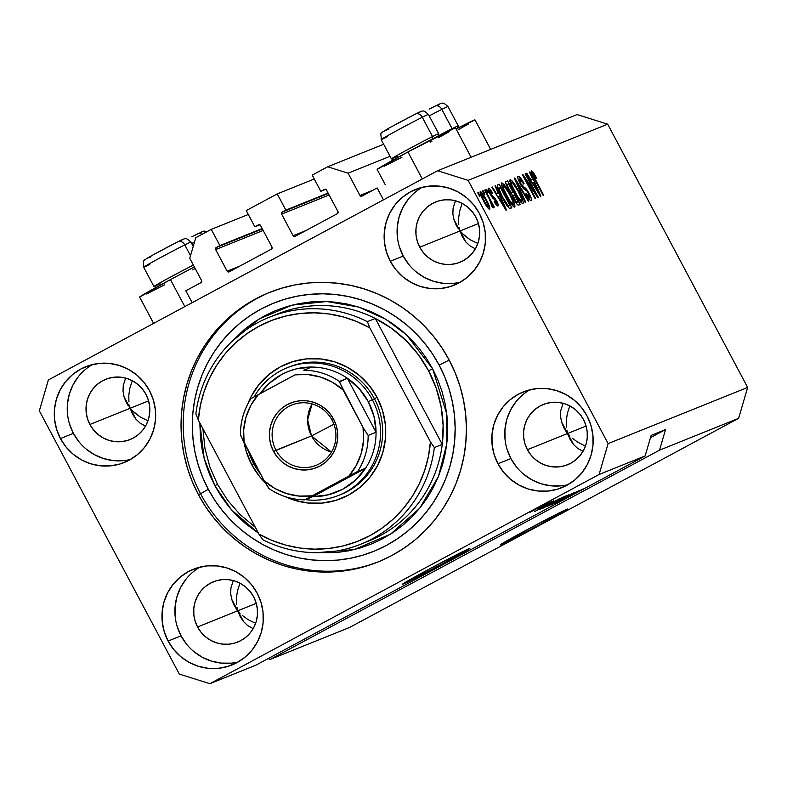 <?xml version="1.0" encoding="UTF-8"?>
<svg xmlns="http://www.w3.org/2000/svg" width="787" height="787" viewBox="0 0 787 787"><rect width="100%" height="100%" fill="white"/><g stroke="black" fill="none" stroke-linecap="round" stroke-linejoin="round"><path stroke-width="1.18" d="M192.146 302.68L185.821 290.787L201 282.631L185.821 290.787L192.146 302.68M201.6 280.565A1.525 1.495 68.1 0 1 201 282.631L201.6 280.565L189.756 258.293L195.766 237.704L211.27 229.371L248.308 214.467L211.27 229.371L219.888 245.574L262.16 228.555L216.258 247.521L262.376 228.958L216.258 247.521L219.888 245.574L211.27 229.371L195.766 237.704L189.756 258.293L201.6 280.565M215.658 249.577A1.525 1.495 68.1 0 1 216.258 247.521L215.658 249.577L227.138 271.181L240.005 266.006L227.138 271.181L215.658 249.577L263.173 230.453L215.658 249.577M229.184 271.82A1.525 1.495 68.1 0 1 227.138 271.181L229.184 271.82L271.397 249.125L229.184 271.82M271.997 247.069A1.525 1.495 68.1 0 1 271.397 249.125L271.997 247.069L260.517 225.466L271.997 247.069M258.48 224.826A1.525 1.495 68.1 0 1 260.517 225.466L259.041 224.659L254.85 226.774L259.799 224.787L254.85 226.774L246.242 210.582L254.85 226.774L258.48 224.826M314.269 179.003L277.24 193.907L246.242 210.582L277.24 193.907L285.858 210.109L328.13 193.09L282.228 212.057L328.346 193.494L282.228 212.057L285.858 210.109L277.24 193.907L314.269 179.003M281.628 214.123A1.525 1.495 68.1 0 1 282.228 212.057L281.628 214.123L293.108 235.716L305.976 230.542L293.108 235.716L281.628 214.123L329.133 194.999L281.628 214.123M295.145 236.366A1.525 1.495 68.1 0 1 293.108 235.716L295.145 236.366L337.367 213.671L295.145 236.366M337.967 211.605A1.525 1.495 68.1 0 1 337.367 213.671L337.967 211.605L326.487 190.011L337.967 211.605M324.451 189.372A1.525 1.495 68.1 0 1 326.487 190.011L325.011 189.195L320.821 191.32L325.769 189.333L320.821 191.32L312.203 175.117L327.707 166.785L383.663 144.257L327.707 166.785L348.08 173.189L390.067 156.288L348.08 173.189L359.925 195.471L372.792 190.287L359.925 195.471L348.08 173.189L327.707 166.785L312.203 175.117L320.821 191.32L324.451 189.372M361.961 196.111A1.525 1.495 68.1 0 1 359.925 195.471L361.961 196.111L377.14 187.955L383.456 199.849L377.14 187.955L361.961 196.111M500.965 544.712L526.759 529.877L566.935 509.248A38.229 0.836 -28 0 1 567.702 509.032A38.229 0.836 -28 0 1 537.757 525.893A38.229 0.836 -28 0 1 500.965 544.712A38.229 0.836 -28 0 1 500.188 544.929A38.229 0.836 -28 0 1 530.133 528.067A38.229 0.836 -28 0 1 566.935 509.248L541.141 524.083L500.965 544.712M403.151 584.082L428.945 569.257L469.121 548.628A38.229 0.836 -28 0 1 469.888 548.411A38.229 0.836 -28 0 1 439.943 565.273A38.229 0.836 -28 0 1 403.151 584.082A38.229 0.836 -28 0 1 402.373 584.308A38.229 0.836 -28 0 1 432.319 567.437A38.229 0.836 -28 0 1 469.121 548.628L443.327 563.462L403.151 584.082M254.427 622.792L248.141 619.654L254.427 622.792M242.544 615.591L248.141 619.654L242.544 615.591M237.831 610.761L240.065 613.26L237.831 610.761L231.673 599.182L237.831 610.761L256.247 603.354L237.831 610.761L240.153 616.555L243.468 621.533L247.639 625.527L253.158 628.646L247.639 625.527L243.468 621.533L240.153 616.555L237.831 610.761L197.557 626.983L237.831 610.761L237.074 607.643L237.831 610.761L235.874 608.125L243.724 621.848L237.831 610.761M584.279 445.501L577.992 442.363L584.279 445.501M572.385 438.3L577.992 442.363L572.385 438.3M567.683 433.47L569.906 435.968L567.683 433.47L561.515 421.881L567.683 433.47L586.099 426.052L567.683 433.47L570.004 439.254L573.31 444.242L577.481 448.236L583.01 451.354L577.481 448.236L573.31 444.242L570.004 439.254L567.683 433.47L527.398 449.682L567.683 433.47L566.915 430.341L567.683 433.47L565.715 430.823L573.566 444.547L567.683 433.47M460.011 230.975L453.853 219.386L460.011 230.975L462.235 233.473L470.321 239.858L477.827 243.478L470.321 239.858L464.714 235.805L460.011 230.975L478.427 223.557L460.011 230.975L462.333 236.759L465.638 241.747L469.809 245.741L475.338 248.859L469.809 245.741L465.638 241.747L462.333 236.759L460.011 230.975L419.737 247.187L460.011 230.975L459.254 227.846L460.011 230.975L465.904 242.052L460.011 230.975M458.762 224.61L458.644 217.91L458.762 224.61M459.657 211.132L458.644 217.91L459.657 211.132L461.762 204.531L459.657 211.132M462.225 203.44L461.762 204.531L462.225 203.44M566.433 427.105L566.315 420.406L566.433 427.105M567.329 413.628L566.315 420.406L567.329 413.628L569.424 407.027L567.329 413.628M569.896 405.935L569.424 407.027L569.896 405.935M130.16 408.266L124.002 396.687L130.16 408.266L132.393 410.765L140.47 417.159L147.976 420.77L140.47 417.159L134.872 413.096L130.16 408.266L148.586 400.858L130.16 408.266L132.482 414.06L135.797 419.038L139.968 423.032L145.487 426.151L139.968 423.032L135.797 419.038L132.482 414.06L130.16 408.266L89.885 424.478L130.16 408.266L129.402 405.148L130.16 408.266L136.053 419.343L130.16 408.266M128.92 401.901L128.802 395.202L128.92 401.901M129.806 388.424L128.802 395.202L129.806 388.424L131.911 381.833L129.806 388.424M132.373 380.741L131.911 381.833L132.373 380.741M236.592 604.396L236.464 597.697L236.592 604.396M237.477 590.919L236.464 597.697L237.477 590.919L239.582 584.328L237.477 590.919M240.045 583.236L239.582 584.328L240.045 583.236M200.026 567.093A51.617 50.545 -111.9 0 0 181.059 635.847L168.113 641.051A51.617 50.545 68.1 0 1 193.376 569.237A51.617 50.545 68.1 0 1 257.172 593.182L261.048 602.537L263.055 612.443L263.133 622.527L261.264 632.414L257.526 641.71L252.066 650.052L245.091 657.135L236.867 662.684L227.718 666.471L217.989 668.37L208.053 668.301L198.294 666.264L189.077 662.329L180.774 656.673L173.701 649.482L168.113 641.051L164.247 631.705L162.24 621.799L162.161 611.706L164.03 601.829L167.769 592.532L173.229 584.19L180.203 577.107L188.418 571.559L197.576 567.761L207.306 565.863L217.242 565.942L227 567.978L236.208 571.903L244.511 577.569L251.594 584.761L257.172 593.182A51.617 50.545 68.1 0 1 231.919 664.995A51.617 50.545 68.1 0 1 168.113 641.051L181.059 635.847A51.617 50.545 -111.9 0 0 238.205 661.936M529.877 389.801A51.617 50.545 -111.9 0 0 510.911 458.546L497.964 463.759A51.617 50.545 68.1 0 1 523.217 391.946A51.617 50.545 68.1 0 1 587.023 415.89L590.889 425.236L592.906 435.152L592.975 445.235L591.116 455.122L587.377 464.409L581.918 472.761L574.943 479.844L566.719 485.382L557.57 489.18L547.831 491.078L537.895 491.009L528.136 488.963L518.928 485.038L510.625 479.372L503.542 472.19L497.964 463.759L494.098 454.414L492.082 444.498L492.013 434.414L493.872 424.537L497.61 415.241L503.07 406.889L510.045 399.806L518.269 394.267L527.418 390.47L537.157 388.571L547.093 388.64L556.852 390.686L566.06 394.612L574.362 400.278L581.445 407.459L587.023 415.89A51.617 50.545 68.1 0 1 561.77 487.704A51.617 50.545 68.1 0 1 497.964 463.759L510.911 458.546A51.617 50.545 -111.9 0 0 568.057 484.644M422.206 187.306A51.617 50.545 -111.9 0 0 403.239 256.05L390.293 261.264A51.617 50.545 68.1 0 1 415.546 189.451A51.617 50.545 68.1 0 1 479.352 213.395L483.228 222.741L485.235 232.647L485.313 242.74L483.444 252.617L479.706 261.914L474.246 270.266L467.271 277.349L459.047 282.887L449.898 286.684L440.169 288.583L430.233 288.514L420.465 286.468L411.257 282.543L402.954 276.876L395.881 269.695L390.293 261.264L386.427 251.919L384.41 242.002L384.341 231.919L386.21 222.032L389.939 212.746L395.399 204.394L402.373 197.311L410.598 191.762L419.756 187.975L429.486 186.076L439.421 186.145L449.18 188.191L458.388 192.117L466.691 197.783L473.774 204.964L479.352 213.395A51.617 50.545 68.1 0 1 454.099 285.209A51.617 50.545 68.1 0 1 390.293 261.264L403.239 256.05A51.617 50.545 -111.9 0 0 460.385 282.149M92.364 364.597A51.617 50.545 -111.9 0 0 73.398 433.352L60.451 438.556A51.617 50.545 68.1 0 1 85.704 366.742A51.617 50.545 68.1 0 1 149.51 390.686L153.376 400.042L155.383 409.948L155.462 420.032L153.593 429.918L149.855 439.205L144.395 447.557L137.42 454.64L129.206 460.188L120.047 463.976L110.318 465.874L100.382 465.806L90.623 463.769L81.415 459.834L73.112 454.168L66.029 446.986L60.451 438.556L56.575 429.21L54.569 419.304L54.49 409.21L56.359 399.334L60.097 390.037L65.557 381.685L72.532 374.612L80.756 369.064L89.905 365.266L99.634 363.368L109.57 363.446L119.339 365.483L128.547 369.408L136.849 375.074L143.923 382.256L149.51 390.686A51.617 50.545 68.1 0 1 124.248 462.5A51.617 50.545 68.1 0 1 60.451 438.556L73.398 433.352A51.617 50.545 -111.9 0 0 130.544 459.441M377.121 169.412A44.347 0.974 152 0 1 407.941 151.95L455.437 127.769A44.347 0.974 152 0 0 407.941 151.95L422.304 178.964L407.941 151.95L377.13 169.421L385.246 184.689M153.622 323.378L139.633 297.063A44.347 0.974 152 0 1 170.445 279.601L194.359 266.96A44.347 0.974 152 0 0 170.445 279.601L184.817 306.615L170.445 279.601L139.633 297.073M198.393 494.6L200.547 493.724L198.393 494.6L192.313 481.703L187.503 468.285L184.001 454.463L181.836 440.386L181.049 426.19L181.63 411.995L183.587 397.947L186.883 384.184L191.507 370.825L197.399 358.016L204.512 345.877L212.765 334.524L222.101 324.057L232.401 314.584L243.586 306.202L255.549 298.981L268.16 292.99L281.313 288.298L294.869 284.943L308.701 282.956L322.68 282.366L336.669 283.163L350.54 285.347L364.145 288.898L377.367 293.787L390.067 299.955L402.137 307.353L413.441 315.902L423.888 325.523L433.362 336.128L441.792 347.608L449.082 359.856A145.28 142.27 68.1 0 1 377.986 561.997A145.28 142.27 68.1 0 1 198.393 494.6A145.28 142.27 68.1 0 1 269.479 292.449A145.28 142.27 68.1 0 1 449.082 359.856L455.161 372.743L459.972 386.171L463.474 399.983L465.629 414.06L466.425 428.266L465.835 442.461L463.887 456.509L460.582 470.272L455.968 483.621L450.066 496.43L442.963 508.569L434.699 519.932L425.373 530.389L415.074 539.862L403.879 548.254L391.926 555.474L379.314 561.456L366.162 566.148L352.606 569.503L338.774 571.49L324.785 572.09L310.796 571.293L296.935 569.099L283.32 565.548L270.108 560.659L257.398 554.491L245.337 547.093L234.034 538.544L223.587 528.923L214.103 518.318L205.682 506.838L198.393 494.6M145.959 394.346A32.493 31.824 68.1 0 1 130.062 439.559A32.493 31.824 68.1 0 1 89.885 424.478A32.493 31.824 68.1 0 1 105.783 379.265A32.493 31.824 68.1 0 1 145.959 394.346L148.399 400.229L149.668 406.466L149.707 412.821L148.536 419.038L146.185 424.891L142.742 430.145L138.355 434.611L133.18 438.103L127.415 440.484L121.287 441.684L115.03 441.635L108.881 440.356L103.087 437.877L97.854 434.316L93.397 429.791L89.885 424.478L87.446 418.595L86.186 412.358L86.137 406.003L87.308 399.786L89.669 393.933L93.102 388.68L97.49 384.213L102.674 380.721L108.429 378.34L114.558 377.14L120.814 377.189L126.963 378.468L132.757 380.947L137.991 384.509L142.447 389.034L145.959 394.346M475.81 217.045A32.493 31.824 68.1 0 1 459.903 262.268A32.493 31.824 68.1 0 1 419.737 247.187A32.493 31.824 68.1 0 1 435.634 201.974A32.493 31.824 68.1 0 1 475.81 217.045L478.24 222.937L479.509 229.174L479.558 235.529L478.378 241.747L476.027 247.6L472.594 252.853L468.196 257.31L463.022 260.802L457.257 263.192L451.138 264.383L444.881 264.343L438.733 263.055L432.929 260.586L427.705 257.015L423.249 252.499L419.737 247.187L417.297 241.304L416.028 235.067L415.989 228.712L417.159 222.485L419.51 216.641L422.953 211.378L427.341 206.922L432.516 203.43L438.28 201.039L444.409 199.849L450.666 199.888L456.814 201.177L462.608 203.646L467.832 207.217L472.289 211.742L475.81 217.045M583.472 419.54A32.493 31.824 68.1 0 1 567.575 464.763A32.493 31.824 68.1 0 1 527.398 449.682A32.493 31.824 68.1 0 1 543.305 404.469A32.493 31.824 68.1 0 1 583.472 419.54L585.912 425.433L587.181 431.67L587.23 438.025L586.049 444.242L583.698 450.095L580.265 455.348L575.868 459.805L570.693 463.297L564.928 465.688L558.8 466.888L552.543 466.839L546.404 465.55L540.6 463.081L535.376 459.51L530.92 454.994L527.398 449.682L524.968 443.799L523.699 437.562L523.65 431.207L524.831 424.98L527.182 419.137L530.615 413.873L535.012 409.417L540.187 405.925L545.952 403.534L552.081 402.344L558.337 402.393L564.476 403.672L570.28 406.141L575.504 409.712L579.96 414.237L583.472 419.54M253.63 596.841A32.493 31.824 68.1 0 1 237.733 642.054A32.493 31.824 68.1 0 1 197.557 626.983A32.493 31.824 68.1 0 1 213.454 581.76A32.493 31.824 68.1 0 1 253.63 596.841L256.07 602.724L257.329 608.961L257.379 615.316L256.208 621.533L253.847 627.387L250.414 632.65L246.026 637.106L240.842 640.598L235.087 642.989L228.958 644.179L222.701 644.13L216.553 642.851L210.759 640.372L205.525 636.811L201.069 632.286L197.557 626.983L195.117 621.091L193.848 614.854L193.809 608.499L194.979 602.281L197.33 596.428L200.774 591.175L205.161 586.708L210.336 583.226L216.1 580.836L222.229 579.635L228.486 579.685L234.634 580.963L240.429 583.442L245.662 587.004L250.118 591.529L253.63 596.841M234.201 605.36L231.791 599.586L230.689 593.654L230.935 587.81L233.316 580.58L230.935 587.81L230.689 593.654L231.791 599.586L235.874 608.125L234.103 605.164M564.053 428.059L561.633 422.285L560.531 416.362L560.787 410.509L563.158 403.288L560.787 410.509L560.531 416.362L561.633 422.285L565.715 430.823L563.945 427.872M456.381 225.564L453.971 219.789L452.869 213.867L453.115 208.014L455.486 200.793L453.115 208.014L452.869 213.867L453.971 219.789L458.054 228.328L456.273 225.377M126.53 402.865L124.12 397.081L123.018 391.159L123.264 385.315L125.645 378.085L123.264 385.315L123.018 391.159L124.12 397.081L128.202 405.63L126.432 402.669M659.516 450.174L270.295 659.378L349.408 627.534L738.629 418.32L659.516 450.174L738.629 418.32L747.65 387.44L607.682 124.189L468.147 180.361L608.125 443.602L747.65 387.44L608.125 443.602L599.094 474.492L209.873 683.696L255.903 665.172L645.124 455.958L599.094 474.492L645.124 455.958L651.144 435.368L665.527 429.584L659.516 450.174L270.295 659.378L268.013 658.66L270.295 659.378L349.408 627.534L738.629 418.32L747.65 387.44L607.682 124.189L577.127 114.577L437.592 170.749L577.127 114.577L607.682 124.189L468.147 180.361L437.592 170.749L468.147 180.361L608.125 443.602L599.094 474.492L209.873 683.696L179.318 674.085L39.35 410.844L48.371 379.954L437.592 170.749L48.371 379.954L39.35 410.844L179.318 674.085L209.873 683.696L255.903 665.172L645.124 455.958L651.144 435.368L665.527 429.584L659.516 450.174M562.085 500.198L583.226 488.875L561.859 500.129M553.95 503.798L579.163 490.527L553.95 503.798M574.972 492.18L551.185 504.949L575.189 492.111M566.601 495.544L542.745 508.333L566.817 495.485M552.051 502.372L534.717 511.54L552.051 502.372M538.78 507.231L542.597 505.244L538.78 507.231M534.747 509.563L545.175 504.192L534.747 509.563M543.62 505.284L547.437 503.296L543.62 505.284M540.305 507.349L549.533 502.46L540.305 507.349M547.211 503.837L551.038 501.85L547.211 503.837M538.367 508.933L553.527 500.817L538.21 508.874M548.588 504.418L563.659 496.774L540.571 509.179L563.659 496.774L548.588 504.418M562.174 498.289L547.122 506.523L562.174 498.289M535.15 192.608L525.155 173.799L525.677 173.593L538.239 197.212L537.678 197.439L525.539 179.466L535.553 198.294L535.032 198.511L522.47 174.881L523.03 174.655L535.15 192.608L523.03 174.655L522.47 174.881L535.032 198.511L535.553 198.294L525.539 179.466L537.678 197.439L538.239 197.212L525.677 173.593L525.155 173.799L535.15 192.608L534.609 192.904L535.15 192.608M531.117 200.459C531.933 199.937 531.274 197.576 529.139 193.395L528.648 193.661L529.139 193.395C527.083 189.726 525.48 187.749 524.329 187.454L523.03 188.152L524.329 187.454L520.699 183.489L520.207 183.755L517.964 178.482L517.797 176.642L518.535 176.229L522.302 180.498L524.063 183.548L523.709 184.069L519.843 179.023L519.302 179.918L520.463 183.046L522.381 186.066L526.906 189.775L531.255 198.324L531.353 200.252L530.29 200.262L526.601 195.422L526.178 193.504L529.523 197.724L529.376 195.186L527.015 191.054L523.601 188.762L521.201 185.525L520.207 183.774L520.699 183.489L519.568 179.033C520.414 178.954 521.791 180.636 523.709 184.069L524.063 183.548C521.338 178.57 519.361 176.14 518.141 176.258C517.246 176.77 517.935 179.279 520.207 183.774L523.985 189.096L527.142 191.221L528.589 193.543L529.631 197.704C528.953 197.842 527.802 196.435 526.178 193.504L525.824 194.025C528.284 198.481 530.044 200.626 531.117 200.459L531.156 200.439M525.204 202.466L514.226 178.196L514.767 177.98L528.834 201L528.293 201.216L515.997 180.843L525.746 202.249L525.204 202.466L525.746 202.249L515.997 180.843L528.293 201.216L528.834 201L514.767 177.98L514.226 178.196L525.204 202.466M510.114 179.485L512.455 181.158L516.016 186.293L522.725 199.967L523.365 202.859L522.411 203.646L517.433 197.458L511.334 185.722L509.868 181.354L510.114 179.485L510.556 183.686L514.55 192.382C518.171 199.268 520.984 203.046 523.001 203.725C523.719 201.905 522.184 197.488 518.387 190.493L513.567 182.594L512.858 182.977L513.567 182.594L510.114 179.485M501.742 182.85L504.093 184.532L507.645 189.657L514.354 203.331L514.993 206.224L514.039 207.011L509.061 200.823L502.972 189.087L501.496 184.719L501.742 182.85L502.185 187.06L506.179 195.747C509.799 202.633 512.612 206.42 514.629 207.089C515.347 205.269 513.813 200.862 510.015 193.858L505.195 185.958L504.487 186.342L505.195 185.958L501.742 182.85M484.379 194.31L482.588 190.936L483.11 190.729L484.9 194.104L484.379 194.31L484.9 194.104L483.11 190.729L482.588 190.936L484.379 194.31M483.651 201.157L480.7 194.94L480.237 191.516L483.779 195.314L489.258 205.958L489.927 208.998L488.668 208.811L483.651 201.157C486.238 206.115 488.255 208.83 489.691 209.312C490.212 208.014 489.101 204.856 486.366 199.849C483.749 194.802 481.713 192.028 480.237 191.516C479.726 192.845 480.867 196.061 483.651 201.157M531.491 170.877L533.37 172.52L536.488 177.803L536.124 178.324L533.163 173.701L533.192 175.255L543.601 195.058L543.079 195.274L533.143 176.514L531.481 172.658L531.491 170.877C531.048 172.028 532.071 174.812 534.55 179.229L543.079 195.274L543.601 195.058L533.36 175.649L532.937 173.652L536.124 178.324L536.488 177.803L533.163 172.235L531.619 173.061L533.163 172.235L531.491 170.877M498.299 193.179L494.984 185.948L495.535 185.722L506.484 210.001L505.972 210.208L491.806 187.227L492.347 187.011L496.538 193.887L498.299 193.179L496.538 193.887L492.347 187.011L491.806 187.227L505.972 210.208L506.484 210.001L495.535 185.722L494.984 185.948L498.299 193.179L496.184 194.32L498.299 193.179M497.984 205.968C498.663 205.643 498.181 203.853 496.538 200.606L496.036 200.872L496.538 200.606L492.455 195.855L491.462 196.386L492.455 195.855L490.872 195.422L491.452 195.107L490.508 193.592L490.016 193.858L490.508 193.592L489.77 190.651L488.786 191.182L489.77 190.651L492.328 193.72L492.682 193.209C490.724 189.746 489.337 188.073 488.501 188.182C487.802 188.624 488.373 190.641 490.212 194.222L488.383 190.001L488.501 188.182L490.163 189.323L492.682 193.209L492.328 193.72L489.937 190.641L490.212 193.012L491.452 195.107L495.308 198.54L498.279 205.063L497.728 205.997L495.948 204.384L494.177 201.541L494.541 201.029L496.656 203.528L496.203 201.157L492.524 197.842L490.212 194.222L496.203 201.157L496.656 203.528L494.541 201.029L494.177 201.541C495.987 204.718 497.256 206.194 497.984 205.968L498.033 205.948M487.91 192.894L486.12 189.519L486.641 189.303L488.432 192.677L487.91 192.894L488.432 192.677L486.641 189.303L486.12 189.519L487.91 192.894M489.347 199.032L484.615 190.12L485.136 189.913L494.275 207.089L493.754 207.306L492.288 204.561L493.37 207.738L492.308 207.138L491.206 204.6L491.777 204.718L491.511 203.489L489.347 199.032L492.308 207.138L493.292 207.857L492.288 204.561L493.754 207.306L494.275 207.089L485.136 189.913L484.615 190.12L489.347 199.032M479.539 196.258L477.748 192.884L478.27 192.677L480.07 196.052L479.539 196.258L480.07 196.052L478.27 192.677L477.748 192.884L479.539 196.258M497.778 184.827C496.922 186.342 498.397 190.582 502.214 197.537L497.394 186.499L497.571 184.955L499.263 184.227L511.825 207.847L509.956 208.506L508.658 207.699L502.214 197.537C504.801 202.603 507.192 206.184 509.366 208.309L511.825 207.847L499.263 184.227L497.709 184.856M506.08 181.482C505.126 181.915 505.844 184.424 508.245 189.028L505.638 182.673L505.933 181.561L507.625 180.853L520.187 204.482L518.328 205.151L516.862 204.049L513.704 198.993L512.022 194.546L508.245 189.028L512.022 194.546L514.088 199.731C516.262 203.636 517.767 205.427 518.633 205.112L520.187 204.482L507.625 180.853L505.982 181.522M532.76 179.308L529.444 172.078L529.985 171.851L540.944 196.13L540.433 196.337L526.267 173.356L526.808 173.14L530.999 180.016L532.76 179.308L530.999 180.016L526.808 173.14L526.267 173.356L540.433 196.337L540.944 196.13L529.985 171.851L529.444 172.078L532.76 179.308L530.635 180.449L532.76 179.308M177.518 653.899L177.065 653.19M202.121 633.761L201.561 632.689M203.046 634.302L203.499 635.109M146.638 293.964L164.473 284.874M192.726 269.872L194.438 268.938M430.214 142.221L431.925 141.286M438.634 137.617L449.239 131.675M384.125 166.303L401.96 157.223M458.191 129.747L468.796 123.795M475.004 119.89L456.096 129.009A44.347 0.974 152 0 1 475.004 119.899L490.675 149.382M535.996 178.069L536.488 177.803L535.996 178.069M532.032 174.134L532.937 173.652L532.032 174.134M532.848 175.914L533.36 175.649L532.848 175.914M534.481 179.102L534.973 178.836L534.481 179.102M495.013 186.007L495.535 185.722L495.013 186.007M491.836 187.286L492.347 187.011L491.836 187.286M499.597 196.012L504.526 207.857L498.181 196.583L497.728 196.829L499.597 196.012L498.181 196.583L504.92 207.64L499.597 196.012M495.702 204.04L496.656 203.528L495.702 204.04M486.15 189.569L486.641 189.303L486.15 189.569M484.644 190.179L485.136 189.913L484.644 190.179M491.393 205.043L492.288 204.561L491.393 205.043M477.778 192.943L478.27 192.677L477.778 192.943M485.874 200.114L486.366 199.849L485.874 200.114M485.854 200.065C487.724 203.449 488.579 205.702 488.402 206.853L487.428 207.375L488.402 206.853C487.31 206.283 485.864 204.266 484.084 200.774L483.592 201.039L484.084 200.774C482.215 197.399 481.359 195.127 481.526 193.976L480.532 194.507L481.526 193.976C482.628 194.537 484.064 196.573 485.854 200.065L481.477 194.005L482.992 198.649L487.084 205.732L488.274 206.853L488.471 206.017L485.854 200.065M482.618 190.995L483.11 190.729L482.618 190.995M497.394 185.23L499.263 184.227L497.394 185.23M500.207 187.198L509.828 205.299L507.635 206.479L509.828 205.299L507.576 206.391L508.943 205.653L507.202 205.889L507.989 205.476L502.745 197.36L502.254 197.626L502.745 197.36L499.883 191.507L499.352 191.792L499.883 191.507L499.302 187.562L500.207 187.198L498.988 187.847L498.997 189.106L502.745 197.36L507.428 204.915L508.54 205.722L509.828 205.299L500.207 187.198M509.523 194.123L510.015 193.858L509.523 194.123M509.474 194.035C512.455 199.445 513.685 202.889 513.154 204.335L511.924 204.994L513.154 204.335L509.799 200.862L509.268 201.157L509.799 200.862L506.739 195.609L506.248 195.874L506.739 195.609C503.877 190.356 502.706 187.021 503.218 185.614L501.929 186.303L503.218 185.614C504.723 186.125 506.808 188.929 509.474 194.035L503.946 185.85L502.972 185.948L503.71 189.185L509.405 200.252L513.154 204.335L512.908 201.393L509.474 194.035M505.687 181.905L507.625 180.853L505.687 181.905M513.124 195.678L515.888 201.531L516.813 202.338L518.2 201.934L514.442 194.871L518.2 201.934L516.056 202.967L517.344 202.279C516.911 202.898 515.938 201.846 514.403 199.131L513.911 199.396L514.403 199.131L513.124 195.678L512.426 196.052L513.527 195.245M507.399 184.315L507.635 186.44L510.32 191.379L511.55 192.53L512.976 192.117L508.569 183.833L512.976 192.117L510.773 193.169L512.012 192.5C511.471 192.963 510.379 191.733 508.756 188.801L508.264 189.067L508.756 188.801L507.192 184.748L506.415 185.161L508.569 183.833L506.307 184.906L507.458 184.286M507.192 184.748L507.536 184.247M517.895 190.759L518.387 190.493L517.895 190.759M517.846 190.661C520.827 196.081 522.047 199.514 521.525 200.96L520.296 201.629L521.525 200.96L518.171 197.498L517.639 197.783L518.171 197.498L515.111 192.244L514.619 192.51L515.111 192.244C512.248 186.981 511.068 183.646 511.589 182.24L510.301 182.938L511.589 182.24C513.085 182.761 515.17 185.565 517.846 190.661L512.317 182.486L511.343 182.584L512.071 185.811L517.384 196.248L521.525 200.96L521.279 198.019L517.846 190.661M514.255 178.255L514.767 177.98L514.255 178.255M517.266 184.915L517.757 184.66L517.266 184.915M523.562 183.824L524.063 183.548L523.562 183.824M528.471 198.324L529.631 197.704M525.185 173.858L525.677 173.593L525.185 173.858M525.047 179.731L525.539 179.466L525.047 179.731M522.499 174.94L523.03 174.655L522.499 174.94M529.474 172.137L529.985 171.851L529.474 172.137M526.296 173.415L526.808 173.14L526.296 173.415M534.058 182.141L538.987 193.986L532.642 182.712L532.179 182.958L534.058 182.141L532.642 182.712L539.38 193.769L534.058 182.141M542.617 505.529L529.907 512.199M549.178 503.896L537.354 510.094L549.178 503.896M541.859 508.294L560.324 498.23L541.604 508.343M563.905 496.99L545.391 506.739M550.251 504.92L557.885 500.64L549.838 504.939M559.744 499.804L568.696 494.866L559.409 499.784M553.979 503.464L572.356 493.439M530.044 512.288L542.646 505.392M545.607 506.828L563.984 496.813M572.277 493.626L553.753 503.365M650.475 437.67L665.527 429.584L650.475 437.67M78.503 376.481L73.043 384.823L69.305 394.12L67.436 403.997L67.515 414.09M69.522 423.996L73.398 433.352L78.975 441.773M86.058 448.964L94.361 454.63L103.569 458.555L113.328 460.592L123.264 460.661M408.345 199.18L402.885 207.532L399.157 216.828L397.287 226.705L397.356 236.798M399.373 246.705L403.239 256.05L408.827 264.481M415.9 271.663L424.203 277.329L433.411 281.254L443.17 283.3L453.115 283.369M516.016 401.675L510.556 410.027L506.818 419.323L504.959 429.2L505.028 439.294M507.044 449.2L510.911 458.546L516.488 466.976M523.571 474.158L531.874 479.824L541.082 483.759L550.841 485.795L560.777 485.864M186.175 578.976L180.715 587.318L176.977 596.615L175.108 606.502L175.186 616.585M177.193 626.491L181.059 635.847L186.647 644.268M193.72 651.459L202.023 657.125L211.231 661.05L220.999 663.087L230.935 663.166M202.003 234.359A6.119 4.574 -116.6 0 0 197.626 233.778A6.119 4.574 -116.6 0 0 197.478 233.857A6.119 4.574 63.4 0 1 197.626 233.778A6.119 4.574 63.4 0 1 201.974 234.339M194.487 242.091A26.758 0.59 152 0 0 191.713 243.547M200.498 232.824L202.21 231.722L201.147 232.086M197.478 233.857L194.832 235.205M191.762 236.779L203.607 231.122L207.453 231.427M429.249 109.127L435.103 106.137C443.927 101.907 442.638 102.153 447.99 106.55A26.758 0.59 152 0 0 441.841 109.383A6.119 4.574 -116.6 0 0 435.122 106.127A6.119 4.574 -116.6 0 0 434.975 106.206A6.119 4.574 63.4 0 1 435.122 106.127A6.119 4.574 63.4 0 1 441.841 109.383L452.102 128.684A26.758 0.59 -28 0 1 458.25 125.861A26.758 0.59 152 0 0 452.102 128.684L441.841 109.383A26.758 0.59 -28 0 1 447.803 106.747M441.841 109.383A26.758 0.59 152 0 0 429.21 115.896A26.758 0.59 -28 0 1 441.841 109.383M438.015 135.964A26.758 0.59 -28 0 1 452.102 128.684A26.758 0.59 152 0 0 438.015 135.964M437.985 105.173L439.697 104.061L438.644 104.425M434.975 106.206L432.319 107.553M387.322 136.731A26.758 0.59 -28 0 1 381.351 139.368A26.758 0.59 -28 0 1 397.691 130.14A26.758 0.59 -28 0 1 422.275 117.253A26.758 0.59 152 0 0 396.146 130.976A26.758 0.59 152 0 0 381.164 139.555C381.547 131.478 377.435 135.089 390.204 127.425L415.546 114.017C424.37 109.777 423.081 110.032 428.423 114.43A26.758 0.59 152 0 0 422.275 117.253A6.119 4.574 -116.6 0 0 415.556 114.007A6.119 4.574 -116.6 0 0 415.408 114.085A6.119 4.574 63.4 0 1 415.556 114.007A6.119 4.574 63.4 0 1 422.275 117.253L432.535 136.564L432.161 139.151L432.535 136.564A26.758 0.59 -28 0 1 438.693 133.731A26.758 0.59 152 0 0 432.535 136.564L422.275 117.253A26.758 0.59 -28 0 1 428.236 114.617M397.583 156.033A26.758 0.59 -28 0 1 391.434 158.866A26.758 0.59 -28 0 1 406.407 150.278A26.758 0.59 -28 0 1 432.535 136.564A26.758 0.59 152 0 0 406.171 150.406A26.758 0.59 152 0 0 391.444 158.866L393.854 159.604M418.418 113.043L420.14 111.941L419.077 112.305M415.408 114.085L412.752 115.423M409.683 117.007L395.753 124.395M392.526 126.146L387.263 129.078M385.433 130.14L383.712 131.242L384.774 130.878M386.309 130.16L388.444 129.098M149.825 264.383A26.758 0.59 -28 0 1 143.864 267.019A26.758 0.59 -28 0 1 160.194 257.792A26.758 0.59 -28 0 1 184.788 244.914L190.513 255.686L184.788 244.914A26.758 0.59 152 0 0 158.649 258.628A26.758 0.59 152 0 0 143.677 267.206C144.051 259.139 139.948 262.74 152.717 255.077L178.049 241.668C186.873 237.428 185.594 237.684 190.936 242.081A26.758 0.59 152 0 0 184.788 244.914A6.119 4.574 -116.6 0 0 178.069 241.658A6.119 4.574 -116.6 0 0 177.921 241.737A6.119 4.574 63.4 0 1 178.069 241.658A6.119 4.574 63.4 0 1 184.788 244.914A26.758 0.59 -28 0 1 190.749 242.268M160.095 283.684A26.758 0.59 -28 0 1 153.937 286.517A26.758 0.59 -28 0 1 167.818 278.529A26.758 0.59 -28 0 1 193.356 265.071A26.758 0.59 152 0 0 167.582 278.657A26.758 0.59 152 0 0 153.957 286.527L156.367 287.255M180.931 240.694L182.643 239.592L181.59 239.956M177.921 241.737L175.265 243.075M172.196 244.659L158.256 252.047M155.029 253.808L149.776 256.729M147.936 257.792L146.225 258.893L147.287 258.53M148.822 257.811L150.956 256.759M339.718 494.964A68.823 67.387 -111.9 0 0 374.474 398.783L377.062 397.307A72.64 71.135 68.1 0 1 366.673 481.034A72.64 71.135 68.1 0 1 285.032 496.567L294.181 500.148L307.914 503.021L321.903 503.119L335.596 500.453L348.484 495.112L360.053 487.31L369.87 477.335L377.553 465.589L382.807 452.515L385.433 438.605L385.335 424.409L382.502 410.46L377.062 397.307L374.474 398.783A68.823 67.387 68.1 0 1 340.801 494.541L338.646 495.407A68.823 67.387 68.1 0 1 305.376 499.637A68.823 67.387 -111.9 0 0 369.024 470.705A68.823 67.387 -111.9 0 0 372.32 399.658A68.823 67.387 -111.9 0 0 313.56 362.964A68.823 67.387 -111.9 0 0 254.171 396.815A68.823 67.387 68.1 0 1 287.245 367.726A68.823 67.387 68.1 0 1 372.32 399.658L374.474 398.783A68.823 67.387 -111.9 0 0 288.327 367.303M251.712 464.674L253.68 463.671L251.712 464.674L246.272 451.522L244.285 443.425A72.64 71.135 68.1 0 0 251.712 464.674A72.64 71.135 68.1 0 0 265.199 482.726L259.572 476.538L251.712 464.674M217.478 484.28L214.89 485.736L204.158 458.467L199.839 422.953L200.508 438.654L202.387 450.882L205.427 462.884L209.608 474.531L214.89 485.736L221.216 496.371L228.535 506.336L236.759 515.544L245.829 523.896L258.451 533.183L231.476 509.848L214.89 485.736L217.546 484.231M369.605 540.639A122.349 119.801 -111.9 0 0 442.255 444.38A122.349 119.801 -111.9 0 0 428.571 370.775L432.584 368.719L446.76 414.011L446.8 443.73L438.497 476.361L419.707 508.225L390.529 534.166L354.278 549.582L316.453 552.69L336.787 552.513L348.808 550.782L360.584 547.87L371.995 543.797L382.954 538.593L393.333 532.327L403.052 525.047L412.004 516.813L420.101 507.733L427.272 497.866L433.45 487.32L438.566 476.204L442.579 464.605L445.442 452.653L447.144 440.454L447.646 428.128L446.957 415.792L445.088 403.564L442.048 391.572L437.867 379.914L432.584 368.719L426.259 358.085L418.94 348.11L410.706 338.902L401.636 330.55L391.818 323.123L381.341 316.699L370.313 311.347L358.833 307.097L347.018 304.018L334.967 302.119L322.818 301.421L310.678 301.942L298.667 303.664L286.891 306.576L275.47 310.649L264.521 315.853L254.132 322.119L244.423 329.409L231.555 341.804L259.051 318.981L292.184 305.11L326.772 301.519L358.783 307.087L385.679 319.197L406.604 334.928L432.584 368.719L428.571 370.775A122.349 119.801 -111.9 0 0 375.301 318.46A122.349 119.801 -111.9 0 0 277.329 314.023L269.42 317.21A122.349 119.801 68.1 0 1 367.391 321.647L375.301 318.46A122.349 119.801 -111.9 0 0 276.424 314.387M200.547 493.724L208.289 489.278A133.81 131.035 68.1 0 1 260.93 309.104A133.81 131.035 68.1 0 1 439.185 365.168L449.18 360.043L439.185 365.168L444.783 377.052L449.22 389.408L452.446 402.127L454.433 415.103L455.161 428.177L454.62 441.251L452.82 454.197L449.78 466.868L445.521 479.165L440.1 490.96L433.548 502.145L425.944 512.612L417.346 522.243L407.863 530.969L397.553 538.692L386.545 545.352L374.927 550.861L362.817 555.179L350.323 558.278L337.584 560.098L324.706 560.649L311.819 559.911L299.05 557.904L286.517 554.628L274.338 550.133L262.642 544.447L251.525 537.629L241.107 529.759L231.496 520.896L222.76 511.127L214.999 500.562L208.289 489.278L202.692 477.404L198.255 465.038L195.028 452.318L193.041 439.353L192.313 426.269L192.854 413.195L194.655 400.258L197.694 387.578L201.944 375.281L207.375 363.486L213.926 352.301L221.531 341.843L230.119 332.203L239.612 323.477L249.912 315.754L260.93 309.104L272.548 303.585L284.658 299.267L297.142 296.178L309.891 294.348L322.768 293.797L335.656 294.535L348.425 296.551L360.958 299.817L373.136 304.323L384.833 309.999L395.94 316.817L406.358 324.687L415.979 333.55L424.714 343.319L432.466 353.894L439.185 365.168A133.81 131.035 68.1 0 1 386.545 545.352A133.81 131.035 68.1 0 1 208.289 489.278L200.547 493.724A145.28 142.27 68.1 0 1 270.561 292.016A145.28 142.27 -111.9 0 0 200.547 493.724A145.28 142.27 -111.9 0 0 379.068 561.564A145.28 142.27 68.1 0 1 200.547 493.724M360.79 544.191A122.349 119.801 68.1 0 1 262.819 539.754A122.349 119.801 -111.9 0 0 434.345 447.557A122.349 119.801 68.1 0 1 360.79 544.191L368.709 541.003A122.349 119.801 -111.9 0 0 442.255 444.38L434.345 447.557L430.44 441.871A118.522 116.063 68.1 0 1 258.923 534.058L198.334 420.11L195.865 413.834L198.334 420.11A118.522 116.063 68.1 0 1 369.851 327.913L356.727 321.539L342.955 316.856L328.73 313.934L314.288 312.823L299.857 313.531L285.642 316.059L271.869 320.358L258.756 326.369L246.498 333.993L235.293 343.112L225.308 353.599L216.7 365.276L209.608 377.967L204.128 391.473L200.351 405.6L198.334 420.11L258.923 534.058L272.046 540.433L285.819 545.125L300.034 548.047L314.475 549.159L328.917 548.45L343.132 545.922L356.905 541.623L370.018 535.613L382.266 527.988L393.47 518.859L403.456 508.382L412.063 496.705L419.166 484.015L424.646 470.498L428.423 456.381L430.44 441.871L369.851 327.913L367.391 321.647A122.349 119.801 -111.9 0 0 195.865 413.834A122.349 119.801 68.1 0 1 269.42 317.21M247.777 404.046L251.22 396.382L258.903 384.636L268.721 374.671L280.29 366.86L293.167 361.528L306.871 358.852L320.85 358.961L334.593 361.823L347.549 367.352L359.236 375.33L369.201 385.443L377.062 397.307A72.64 71.135 68.1 0 0 309.694 358.646A72.64 71.135 68.1 0 0 247.787 404.036M258.923 534.058L262.819 539.754L258.923 534.058M287.245 367.726L289.409 366.86A68.823 67.387 68.1 0 1 374.474 398.783L372.32 399.658A68.823 67.387 68.1 0 1 338.646 495.407M442.255 444.38L443.12 425.452L441.084 406.574L436.195 388.198L428.571 370.775L418.399 354.73L405.915 340.437L391.434 328.248L375.301 318.46L442.255 444.38L434.345 447.557L430.44 441.871L369.851 327.913L367.391 321.647L375.301 318.46L442.255 444.38M202.889 428.689L204.954 448.452L209.844 466.829L217.468 484.251L227.64 500.296L240.114 514.59L255.322 527.3M275.991 450.223A32.493 31.824 -111.9 0 0 319.286 463.848A32.493 31.824 -111.9 0 0 332.065 420.091L333.609 419.196A34.795 34.067 68.1 0 1 319.925 466.042A34.795 34.067 68.1 0 1 273.581 451.463L311.524 435.929A32.493 31.824 -111.9 0 0 331.484 452.082L311.524 435.929L333.924 424.232L311.524 435.929L307.648 419.786L312.105 403.928A32.493 31.824 -111.9 0 0 311.524 435.929L275.991 450.223A32.493 31.824 68.1 0 1 291.888 405.01A32.493 31.824 68.1 0 1 332.065 420.091A32.493 31.824 68.1 0 1 316.167 465.304A32.493 31.824 68.1 0 1 275.991 450.223L273.581 451.463L270.974 445.167L269.616 438.487L269.567 431.679L270.826 425.019L273.345 418.763L277.024 413.136L281.726 408.355L287.265 404.616L293.433 402.059L299.995 400.78L306.694 400.829L313.275 402.206L319.483 404.852L325.08 408.669L329.851 413.519L333.609 419.196L336.226 425.501L337.574 432.181L337.623 438.979L336.374 445.639L333.855 451.905L330.166 457.532L325.474 462.303L319.925 466.042L313.757 468.599L307.196 469.878L300.496 469.829L293.915 468.452L287.708 465.806L282.12 461.989L277.349 457.149L273.581 451.463A34.795 34.067 68.1 0 1 287.265 404.616A34.795 34.067 68.1 0 1 333.609 419.196L332.065 420.091A32.493 31.824 -111.9 0 0 288.78 406.466A32.493 31.824 -111.9 0 0 275.991 450.223M251.171 398.488L258.313 394.582L250.935 405.197L245.977 417.208L243.675 430.046L244.127 443.13A61.17 59.901 68.1 0 1 258.313 394.582L295.046 374.838A61.17 59.901 68.1 0 1 343.083 389.949L339.433 381.449A64.996 63.649 -111.9 0 0 303.792 370.234L311.701 367.047L303.792 370.234A64.996 63.649 68.1 0 1 339.433 381.449L347.352 378.262A64.996 63.649 -111.9 0 0 311.701 367.047L296.237 368.887L288.799 371.228L281.726 374.484L269.036 383.505L260.172 393.579A64.996 63.649 68.1 0 1 311.701 367.047A64.996 63.649 68.1 0 1 347.352 378.262A64.996 63.649 68.1 0 1 368.306 401.714L372.32 399.658L368.306 401.714L359.226 388.699L347.352 378.262L376.058 432.26L374.032 416.53L368.306 401.714A64.996 63.649 68.1 0 1 376.058 432.26A64.996 63.649 68.1 0 1 365.532 468.295L312.754 496.666L328.228 494.826L342.738 489.229L355.419 480.208L365.532 468.295A64.996 63.649 68.1 0 1 312.754 496.666L305.7 499.332L348.877 476.086L365.532 468.295L312.754 496.666L304.844 499.853L348.877 476.086L356.265 465.461L361.213 453.46L363.525 440.612L363.063 427.528L339.413 381.951L347.352 378.262L376.058 432.26L368.149 435.447L363.063 427.528L343.083 389.949L332.517 382.295L320.614 377.091L307.933 374.563L295.046 374.838L251.014 398.606A64.996 63.649 68.1 0 0 240.488 434.64L244.127 443.13L264.107 480.719L269.193 488.638M253.571 463.484L254.624 462.874L253.571 463.484A68.823 67.387 68.1 0 1 248.544 451.443A68.823 67.387 -111.9 0 0 253.571 463.484A68.823 67.387 -111.9 0 0 260.743 474.374A68.823 67.387 68.1 0 1 253.571 463.484M240.458 435.142L264.107 480.719L274.683 488.363L286.586 493.577L299.267 496.095L312.154 495.83A61.17 59.901 68.1 0 1 264.107 480.719L268.741 488.324M365.532 468.295A64.996 63.649 -111.9 0 0 376.058 432.26L368.149 435.447A64.996 63.649 68.1 0 1 357.623 471.482L365.532 468.295M368.149 435.447L363.063 427.528A61.17 59.901 68.1 0 1 348.877 476.086L357.623 471.482A64.996 63.649 -111.9 0 0 368.149 435.447M455.437 127.769L471.118 157.252M513.409 195.294L512.367 195.865M447.99 106.55L458.25 125.861L457.513 128.281M428.423 114.43L438.693 133.731L437.956 136.161M381.164 139.555L391.434 158.866M190.936 242.081L193.228 246.4M143.677 267.206L153.937 286.517M304.815 499.863C291.82 499.696 279.887 495.938 269.016 488.579M240.419 434.817C240.369 421.635 243.891 409.565 250.974 398.606"/></g></svg>
